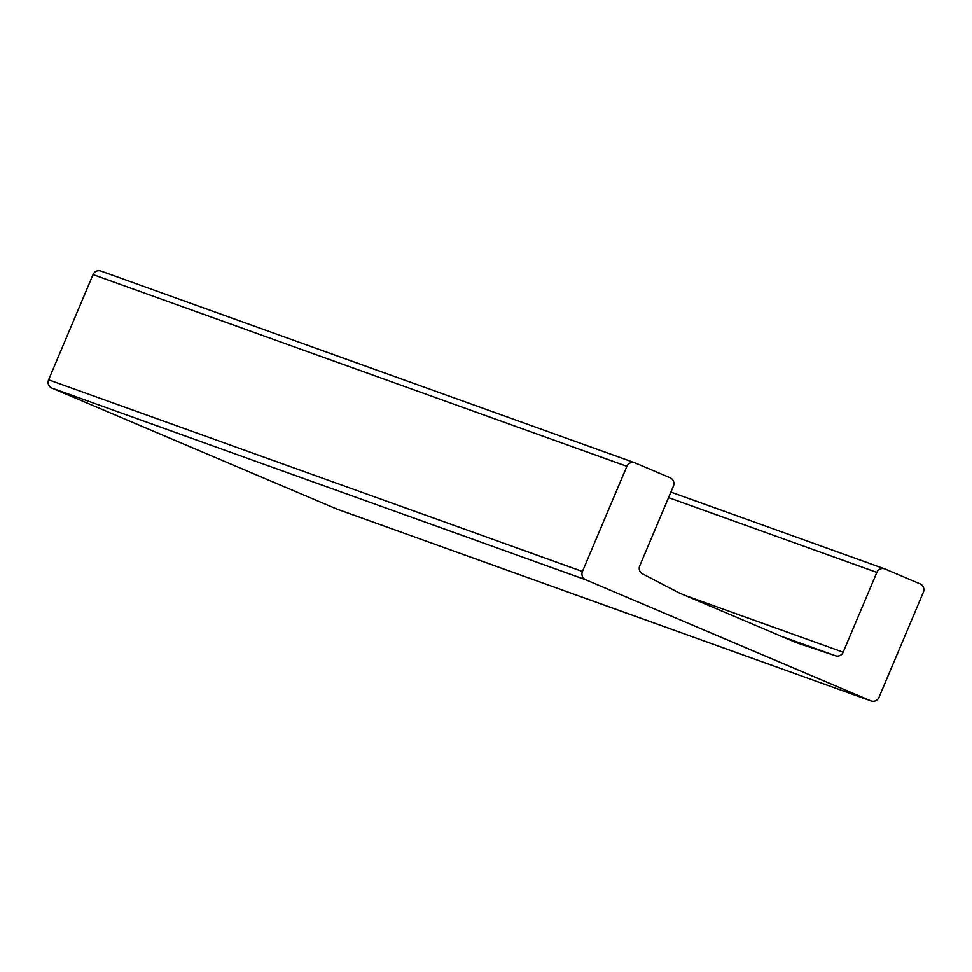 <?xml version="1.0" encoding="UTF-8"?>
<svg xmlns="http://www.w3.org/2000/svg" width="972" height="972" viewBox="0 0 972 972"><rect width="100%" height="100%" fill="white"/><g stroke="black" fill="none" stroke-linecap="round" stroke-linejoin="round"><path stroke-width="1.46" d="M337.551 509.34A6.342 6.245 -70.2 0 1 336.895 509.097L51.881 388.095A6.342 6.245 -70.2 0 1 48.6 379.809L582.447 571.5L626.891 466.305A6.342 6.245 109.8 0 1 635.105 462.903L670.158 477.774A6.342 6.245 109.8 0 1 673.438 486.061L639.734 565.838A6.342 6.245 109.8 0 0 641.933 573.529L679.124 592.908L796.36 642.674L836.114 655.966L781.452 636.344M582.447 571.5A6.342 6.245 109.8 0 0 585.727 579.786L870.742 700.788A6.342 6.245 109.8 0 0 878.967 697.386L923.4 592.191A6.342 6.245 109.8 0 0 920.12 583.905L885.067 569.021A6.342 6.245 109.8 0 0 876.853 572.423L668.554 497.628M634.777 462.769L100.93 271.079A6.342 6.245 -70.2 0 0 93.033 274.614L48.6 379.809M685.284 595.52L843.161 652.2A6.342 6.245 -70.2 0 1 836.114 655.966M843.161 652.2L876.853 572.423M51.881 388.095L585.727 579.786M93.033 274.614L626.891 466.305M870.742 700.788L336.895 509.097M337.223 509.231L871.07 700.921M670.887 492.099L884.751 568.899"/></g></svg>
